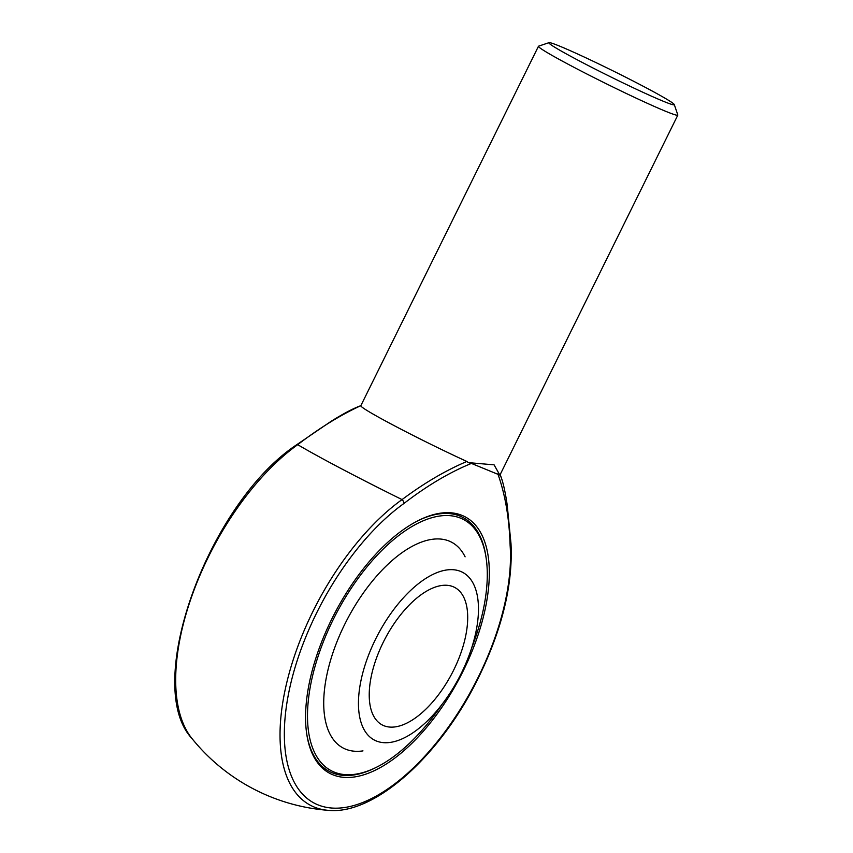 <?xml version="1.0" encoding="UTF-8"?>
<svg xmlns="http://www.w3.org/2000/svg" width="853" height="853" viewBox="0 0 853 853"><rect width="100%" height="100%" fill="white"/><g stroke="black" fill="none" stroke-linecap="round" stroke-linejoin="round"><path stroke-width="1.28" d="M375.555 639.217A94.768 45.945 117.8 0 0 360.926 722.011A94.768 45.945 117.8 0 0 405.25 737.365A94.768 45.945 117.8 0 0 461.377 673.166A94.768 45.945 117.8 0 0 477.883 599.339A94.768 45.945 117.8 0 0 437.173 572.544A94.768 45.945 117.8 0 0 375.555 639.217M453.657 670.117A77.719 37.681 -62.2 0 1 382.272 724.965A77.719 37.681 -62.2 0 1 385.119 638.641A77.719 37.681 -62.2 0 1 454.66 587.418A77.719 37.681 -62.2 0 1 453.657 670.117M486.061 557.553A143.485 69.562 117.8 0 0 463.03 517.504A143.485 69.562 117.8 0 0 459.724 515.98A143.485 69.562 117.8 0 0 418.418 520.49A143.485 69.562 -62.2 0 1 463.03 517.504A143.485 69.562 -62.2 0 1 485.954 556.753L486.178 558.331A141.929 68.816 117.8 0 0 460.236 518.006A141.929 68.816 117.8 0 0 318.819 654.198A141.929 68.816 117.8 0 0 376.152 767.412A141.929 68.816 117.8 0 0 441.854 704.621M376.152 767.412L374.712 768.126A143.485 69.562 -62.2 0 1 329.386 771.453A143.485 69.562 -62.2 0 1 306.59 732.994A143.485 69.562 117.8 0 0 329.386 771.453A143.485 69.562 117.8 0 0 375.437 767.764M471.41 463.414L499.837 475.089L494.09 464.842L468.34 462.625L471.41 463.414C449.52 472.349 427.012 485.72 403.885 503.515A178.586 86.579 117.8 0 0 284.348 732.45A178.586 86.579 117.8 0 0 401.294 778.714A178.586 86.579 117.8 0 0 510.126 545.557C509.284 518.261 505.189 494.367 497.853 473.873M461.612 515.223A145.042 70.319 -62.2 0 1 439.562 710.634A145.042 70.319 -62.2 0 1 306.707 733.793A145.042 70.319 -62.2 0 1 419.143 520.127A145.042 70.319 -62.2 0 1 461.612 515.223M296.354 444.967C208.281 503.537 141.918 685.396 192.01 738.57A182.233 88.349 117.8 0 1 192.437 594.413A182.233 88.349 117.8 0 1 297.708 444.68A3.881 2.442 -125.6 0 0 296.354 444.967L330.943 421.414C343.471 413.566 353.441 408.31 360.862 405.665C340.4 415.08 319.342 428.089 297.708 444.68A137.386 6.291 26.3 0 0 402.051 499.591C423.994 483.193 445.597 470.483 466.858 461.462L468.34 462.625M549.012 42.65A69.946 3.199 26.3 0 0 593.112 68.048A69.946 3.199 26.3 0 0 665.724 102.232A69.946 3.199 26.3 0 0 674.286 104.567A69.946 3.199 26.3 0 0 613.008 70.874A69.946 3.199 26.3 0 0 549.012 42.65L538.616 46.158A77.719 3.561 26.3 0 0 538.467 46.265L360.819 405.719A77.719 3.561 26.3 0 0 395.728 426.447A77.719 3.561 26.3 0 0 466.858 461.462M499.837 475.089L500.135 474.631A77.719 3.561 26.3 0 0 500.167 474.588L677.815 115.134A77.719 3.561 26.3 0 0 677.815 114.952L674.286 104.567M500.135 474.631L501.361 477.925L500.199 474.513M538.467 46.265A77.719 3.561 26.3 0 0 589.156 75.16A77.719 3.561 26.3 0 0 668.294 112.351A77.719 3.561 26.3 0 0 677.815 115.134M471.634 648.045A141.929 68.816 117.8 0 0 486.178 558.331M465.109 556.838A116.307 56.383 117.8 0 0 448.891 540.962A116.307 56.383 117.8 0 0 337.916 639.409A116.307 56.383 117.8 0 0 362.983 750.896M192.01 738.57A194.292 194.292 0 0 0 328.416 810.35A182.233 88.349 -62.2 0 1 286.608 683.317A182.233 88.349 -62.2 0 1 402.051 499.591A3.881 2.442 54.4 0 1 403.885 503.515M501.361 477.925C502.801 481.849 505.115 490.528 507.183 504.912L511 543.702A3.881 2.676 176 0 1 510.126 545.557M511 543.702C513.122 587.067 500.796 634.685 473.991 686.548C435.616 760.151 372.772 814.839 328.416 810.35"/></g></svg>
